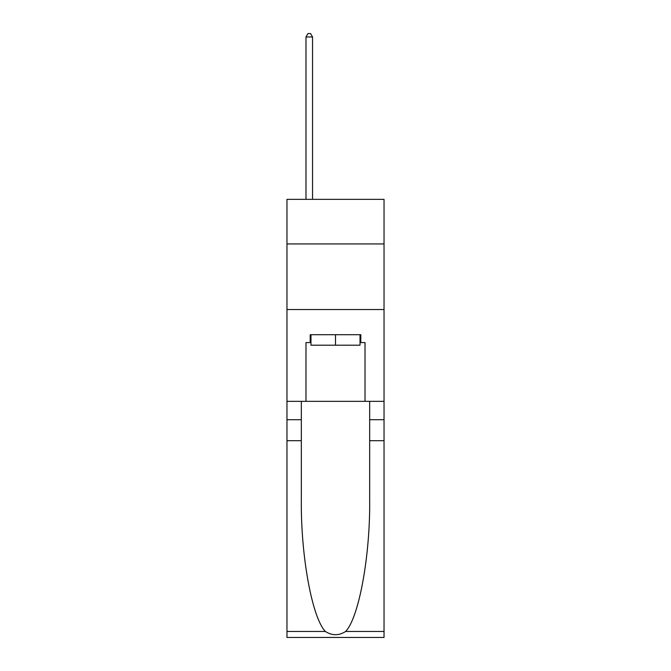 <?xml version="1.0" encoding="UTF-8"?>
<svg xmlns="http://www.w3.org/2000/svg" width="671" height="671" viewBox="0 0 671 671"><rect width="100%" height="100%" fill="white"/><g stroke="black" fill="none" stroke-linecap="round" stroke-linejoin="round"><path stroke-width="1.01" d="M384.03 243.942L384.03 199.346L286.97 199.346L286.97 243.942L384.03 243.942L384.03 401.35L365.016 401.35L365.016 342.579L360.813 342.579L360.813 334.712L310.187 334.712L310.187 342.579L310.975 342.579M286.97 440.696L301.329 440.696L301.329 499.19C300.633 555.102 311.973 617.563 325.351 631.461C332.111 635.781 338.88 635.781 345.649 631.461L384.03 631.461L384.03 637.45L286.97 637.45L286.97 243.942M360.025 334.712L360.025 345.204L310.975 345.204L310.975 334.712M335.5 334.712L335.5 345.204M345.649 631.461C359.027 617.563 370.367 555.102 369.671 499.19L369.671 401.35M369.671 440.696L384.03 440.696L384.03 401.35M301.329 401.35L301.329 440.696M384.03 631.461L384.03 440.696M286.97 401.35L305.984 401.35L305.984 342.579L310.187 342.579M286.97 309.532L384.03 309.532M305.984 401.35L365.016 401.35M360.025 342.579L360.813 342.579M312.543 199.346L312.543 36.964L305.984 36.964L305.984 199.346M305.984 36.964L307.955 33.55L310.581 33.55L312.543 36.964M369.671 419.71L384.03 419.71M301.329 419.71L286.97 419.71M286.97 631.461L325.351 631.461"/></g></svg>
